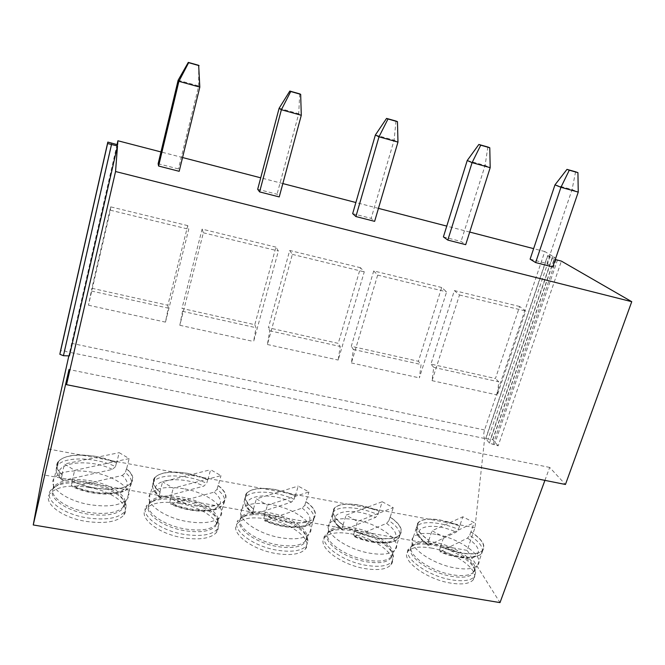 <?xml version="1.0" encoding="UTF-8"?>
<svg xmlns="http://www.w3.org/2000/svg" width="665" height="665" viewBox="0 0 665 665"><rect width="100%" height="100%" fill="white"/><g stroke="black" fill="none" stroke-linecap="round" stroke-linejoin="round"><path stroke-width="0.5" stroke-dasharray="3.33 2.49" d="M498.16 445.849L492.74 439.482L490.379 439.59L485.724 438.484L489.398 443.181L498.16 445.849L561.393 261.121M485.724 438.484L547.627 255.626L554.901 257.48L544.793 251.545L484.561 429.989C483.463 433.763 483.488 436.597 484.644 438.493L474.968 527.669L467.163 550.396L500.005 602.606M544.918 480.371L549.681 467.42L565.441 484.477M544.793 251.545L533.638 248.644M469.714 232.06L446.755 226.1M378.443 208.369L355.883 202.517M282.833 183.565L260.722 177.821M182.559 157.539L160.963 151.936M547.627 255.626L552.199 258.402L555.283 259.483M158.137 163.731L178.428 168.935L179.184 171.304M257.688 189.267L277.039 194.238L279.225 196.923M352.666 213.64L371.145 218.378L374.628 221.345M443.389 236.915L461.045 241.445L465.7 244.662M530.113 259.167L547.004 263.498L552.74 266.948M549.681 467.42L69.019 369.524M467.163 550.396L42.502 474.702M88.703 487.345C112.46 491.244 131.512 505.691 123.856 515.067C117.555 521.875 104.904 523.978 85.901 521.368C61.089 517.495 42.377 502.474 50.008 493.605C56.874 486.547 69.775 484.469 88.703 487.345M179.708 503.48C203.623 507.345 224.371 523.072 216.466 532.441C210.988 538.409 199.941 540.213 183.324 537.852C158.295 533.987 137.971 517.636 145.876 508.841C151.795 502.665 163.075 500.878 179.708 503.48M266.948 518.941C290.921 522.765 313.498 539.747 305.435 549.007C300.671 554.203 291.012 555.732 276.441 553.604C251.295 549.756 229.201 532.125 237.297 523.488C242.409 518.118 252.293 516.605 266.948 518.941M350.638 533.771C374.578 537.544 399.1 555.732 390.954 564.793C386.822 569.307 378.343 570.595 365.517 568.683C340.364 564.859 316.382 545.99 324.595 537.611C329.009 532.956 337.687 531.676 350.638 533.771M431.011 548.018C454.818 551.717 481.36 571.052 473.214 579.847C469.623 583.754 462.158 584.843 450.828 583.114C425.758 579.331 399.781 559.307 408.052 551.243C411.868 547.204 419.524 546.131 431.011 548.018M474.968 527.669L48.395 449M484.644 438.493L69.626 352.3L68.844 355.866M117.04 144.579L69.626 352.3M187.746 225.635L110.689 206.857L91.903 288.269L167.829 305.252L187.746 225.635L188.752 229.234L165.469 322.126L168.22 308.136L167.829 305.252M275.942 247.122L202.11 229.134L181.986 308.419L254.786 324.695L275.942 247.122L278.377 251.004L253.631 341.486L256.008 327.712L254.786 324.695M360.513 267.721L289.707 250.472L268.369 327.737L338.244 343.364L360.513 267.721L364.254 271.86L338.186 360.048L340.222 346.498L338.244 343.364M441.676 287.496L373.722 270.938L351.286 346.282L418.401 361.286L441.676 287.496L446.631 291.86L419.366 377.87L421.078 364.52L418.401 361.286M519.639 306.49L454.361 290.588L430.928 364.096L495.442 378.518L519.639 306.49L525.699 311.062L497.345 394.985L498.775 381.851L495.442 378.518M69.426 355.883L69.916 352.982L64.364 350.788L60.565 350.663M117.605 144.762L69.916 352.982M110.689 206.857L110.39 210.207L88.462 305.227L91.903 288.269M91.546 291.046L168.22 308.136M110.39 210.207L188.752 229.234M88.462 305.227L165.469 322.126M202.11 229.134L203.349 232.783L179.824 325.285L182.518 311.328L181.986 308.419M182.518 311.328L256.008 327.712M203.349 232.783L278.377 251.004M179.824 325.285L253.631 341.486M289.707 250.472L292.359 254.396L267.397 344.503L269.716 330.771L268.369 327.737M269.716 330.771L340.222 346.498M292.359 254.396L364.254 271.86M267.397 344.503L338.186 360.048M373.722 270.938L377.662 275.111L351.403 362.949L353.381 349.424L351.286 346.282M353.381 349.424L421.078 364.52M377.662 275.111L446.631 291.86M351.403 362.949L419.366 377.87M454.361 290.588L459.49 294.986L432.05 380.654L433.721 367.346L430.928 364.096M433.721 367.346L498.775 381.851M459.49 294.986L525.699 311.062M432.05 380.654L497.345 394.985M123.632 506.622L122.759 507.603C116.225 513.147 104.621 514.718 87.93 512.299C65.702 508.758 48.188 495.766 53.424 487.453L54.089 486.406C60.507 479.906 72.626 478.027 90.448 480.77C112.842 484.477 130.806 497.977 123.632 506.622L124.696 503.322C121.936 493.763 110.39 486.805 90.041 482.449C77.231 480.305 66.866 480.895 58.927 484.203L56.442 485.916C64.896 482.383 75.918 481.743 89.509 484.012C108.711 487.287 125.743 497.362 126.317 506.231L124.721 511.626C118.428 518.392 105.777 520.454 86.766 517.819C61.936 513.92 43.183 498.95 50.814 490.147L50.008 493.605M56.442 485.916L50.814 490.147M58.927 484.203L53.682 488.135C46.525 496.373 64.181 510.396 87.497 514.078C105.378 516.58 117.273 514.668 123.2 508.343M92.402 472.217C73.757 469.29 61.08 471.169 54.372 477.836L53.69 478.891C48.204 487.42 66.583 500.928 89.908 504.685C107.397 507.254 119.542 505.691 126.333 499.997L127.215 499.008C134.679 490.13 115.826 476.148 92.402 472.217M116.674 462.807L116.442 462.857C96.841 453.38 65.037 452.375 58.487 461.626C55.669 465.442 56.907 469.789 62.202 474.652L61.945 474.71C56.575 469.789 55.311 465.4 58.163 461.543C64.821 455.134 77.506 453.439 96.209 456.456L116.674 462.807L119.185 452.665L129.168 458.592L74.655 470.355L64.455 463.987L119.185 452.665M126.616 468.783L126.383 468.833C132.443 473.879 133.981 478.501 130.997 482.699C125.087 491.701 92.493 491.127 72.36 481.086L72.103 481.144C78.62 484.228 85.91 486.497 93.973 487.952C112.751 490.728 125.195 489.016 131.304 482.807C134.322 478.559 132.759 473.879 126.616 468.783L129.168 458.592M115.519 466.606L112.393 469.407L63.607 480.321L62.227 480.213L61.28 478.617C56.924 474.66 55.32 470.97 56.459 467.545L57.581 465.508C64.148 456.173 95.935 457.113 115.519 466.606L116.442 462.857M62.202 474.652L61.28 478.617M61.945 474.71L64.455 463.987M122.318 475.442L125.444 472.607C131.487 477.678 133.008 482.325 130.016 486.564L128.137 488.376C119.476 495.741 89.833 494.245 71.413 485.076L72.593 486.755L73.724 486.763L122.318 475.442C130.298 483.106 128.603 488.792 117.24 492.491C103.69 495.093 89.185 493.189 73.724 486.763M126.383 468.833L125.444 472.607M72.36 481.086L71.413 485.076M72.103 481.144L74.655 470.355M216.466 524.111L215.651 525.026C209.982 529.83 199.866 531.152 185.302 528.991C162.809 525.441 143.815 511.227 149.342 502.898L149.974 501.934C155.51 496.24 166.109 494.627 181.761 497.096C204.305 500.787 223.864 515.475 216.466 524.111L217.497 521.086C217.256 512.424 199.816 501.859 181.329 498.733C170.174 496.846 161.196 497.287 154.405 500.055L151.953 501.659C159.193 498.7 168.735 498.226 180.572 500.221C200.19 503.53 218.702 514.752 218.984 524.012L217.397 529.091C211.927 535.009 200.88 536.78 184.255 534.402C159.209 530.504 138.844 514.22 146.741 505.483L145.876 508.841M151.953 501.659L146.741 505.483M154.405 500.055L149.542 503.613C142.135 511.784 161.312 527.037 184.837 530.72C200.473 532.973 210.863 531.335 216.009 525.799M183.731 488.733C167.347 486.107 156.267 487.711 150.489 493.555L149.849 494.519C144.056 503.064 163.989 517.844 187.58 521.609C202.85 523.912 213.423 522.59 219.317 517.653L220.148 516.738C227.846 507.861 207.305 492.649 183.731 488.733M207.921 479.606L207.721 479.656C188.777 470.762 160.913 469.523 154.879 477.827C151.869 481.909 153.607 486.697 160.107 492.183L159.874 492.25C153.299 486.697 151.529 481.859 154.571 477.728C160.307 472.125 171.387 470.67 187.813 473.38L207.921 479.606L210.606 469.723L220.988 475.641L173.257 488.16L162.593 481.809L210.606 469.723M218.261 485.566L218.054 485.625C225.319 491.26 227.38 496.314 224.23 500.803C218.685 508.916 190.132 507.994 170.722 498.592L191.961 505.334C208.378 507.827 219.234 506.356 224.537 500.911C227.713 496.373 225.618 491.26 218.261 485.566L220.988 475.641M159.874 492.25L162.593 481.809M207.721 479.656L206.724 483.314L203.872 486.09L161.038 497.653L159.933 497.611L159.101 496.048C153.623 491.468 151.537 487.279 152.834 483.472L153.906 481.593C159.957 473.222 187.804 474.394 206.724 483.314M160.107 492.183L159.101 496.048M170.498 498.659L173.257 488.16M170.722 498.592L169.7 502.474L170.672 504.095L171.612 504.07L214.197 492.108L217.048 489.299C224.296 494.96 226.341 500.047 223.191 504.577L221.42 506.24C213.473 512.773 187.447 511.061 169.7 502.474M218.054 485.625L217.048 489.299M305.626 540.795L304.869 541.626C299.948 545.774 291.112 546.879 278.361 544.943C255.709 541.401 235.102 525.982 240.855 517.727L241.437 516.855C246.216 511.9 255.493 510.529 269.283 512.748C291.885 516.406 313.173 532.258 305.626 540.795L306.573 538.076C306.565 529.149 287.613 517.486 268.826 514.344C259.067 512.682 251.279 512.998 245.443 515.3L243.008 516.805C249.225 514.344 257.513 513.995 267.862 515.766C287.804 519.091 307.912 531.476 307.962 541.027L306.424 545.732C301.677 550.886 292.01 552.391 277.43 550.246C252.268 546.372 230.132 528.791 238.22 520.23L237.297 523.488M243.008 516.805L238.22 520.23M245.443 515.3L240.979 518.484C233.39 526.505 254.238 542.956 277.862 546.622C291.578 548.658 300.671 547.262 305.135 542.44M271.262 504.569C256.831 502.208 247.122 503.571 242.143 508.65L241.545 509.54C235.526 517.993 257.164 534.02 280.913 537.777C294.287 539.839 303.523 538.741 308.627 534.477L309.4 533.646C317.247 524.868 294.886 508.442 271.262 504.569M295.36 495.708L295.177 495.757C276.914 487.387 252.309 485.965 246.782 493.38C243.648 497.669 245.942 502.856 253.681 508.941L253.481 509.008C245.651 502.856 243.315 497.611 246.491 493.28C251.42 488.393 261.129 487.162 275.593 489.598L295.36 495.708L298.203 486.073L308.926 491.967L267.455 505.176L256.382 498.841L298.203 486.073M306.041 501.643L305.867 501.701C314.362 507.91 316.997 513.363 313.764 518.068C308.618 525.35 283.398 524.136 264.703 515.325L285.576 521.925C299.973 524.17 309.466 522.923 314.063 518.185C317.321 513.422 314.653 507.91 306.041 501.643L308.926 491.967M253.481 509.008L256.382 498.841M295.177 495.757L294.13 499.324L291.528 502.083L254.18 514.211L253.299 514.228L252.609 512.698C245.959 507.52 243.332 502.873 244.745 498.758L245.751 497.038C251.295 489.565 275.884 490.936 294.13 499.324M253.681 508.941L252.609 512.698M264.504 515.392L267.455 505.176M264.703 515.325L263.614 519.099L264.387 520.662L265.152 520.604L302.201 508.077L304.803 505.292C313.281 511.518 315.9 517.004 312.658 521.751L311.021 523.264C303.755 529.032 280.697 527.145 263.614 519.099M305.867 501.701L304.803 505.292M391.311 556.705L390.613 557.445C386.34 561.027 378.601 561.942 367.388 560.204C344.678 556.68 322.334 540.105 328.244 532.017L328.784 531.219C332.907 526.921 341.062 525.774 353.24 527.769C375.8 531.368 398.925 548.351 391.311 556.705L392.151 554.311C392.333 545.225 371.768 532.466 352.758 529.323C344.196 527.844 337.396 528.068 332.367 529.988L329.931 531.402C335.293 529.357 342.525 529.107 351.61 530.67C371.777 533.995 393.605 547.561 393.456 557.287L392.001 561.593C387.878 566.065 379.399 567.336 366.565 565.408C341.394 561.559 317.363 542.748 325.567 534.444L324.595 537.611M329.931 531.402L325.567 534.444M332.367 529.988L328.294 532.806C320.605 540.595 343.24 558.201 366.872 561.842C378.942 563.671 386.914 562.49 390.787 558.309M355.226 519.756C342.475 517.636 333.946 518.783 329.657 523.197L329.1 523.995C322.924 532.283 346.374 549.506 370.197 553.247C381.943 555.092 390.039 554.186 394.47 550.512L395.176 549.756C403.098 541.177 378.809 523.579 355.226 519.756M379.216 511.144L379.058 511.202C361.461 503.314 339.557 501.743 334.52 508.343C331.328 512.782 334.221 518.326 343.207 524.976L343.04 525.042C333.938 518.318 331.004 512.723 334.229 508.235C338.485 503.995 346.997 502.964 359.79 505.151L379.216 511.144L382.2 501.751L393.248 507.619L357.537 521.443L346.099 515.142L382.2 501.751M390.214 517.062L390.064 517.121C399.79 523.862 403.04 529.664 399.798 534.535C395.043 541.044 372.583 539.606 354.595 531.327L375.118 537.802C387.786 539.814 396.107 538.766 400.089 534.652C403.356 529.739 400.064 523.87 390.214 517.062L393.248 507.619M343.04 525.042L346.099 515.142M379.058 511.202L377.953 514.685L375.592 517.412L343.306 530.063L342.608 530.113L342.076 528.642C334.212 522.873 331.02 517.811 332.5 513.463L333.431 511.909C338.485 505.25 360.38 506.78 377.953 514.685M343.207 524.976L342.076 528.642M354.428 531.393L357.537 521.443M354.595 531.327L353.447 535.009L354.021 536.497L354.644 536.422L386.581 523.38L388.942 520.62C398.651 527.387 401.884 533.222 398.626 538.126L397.13 539.481C390.496 544.577 369.89 542.574 353.447 535.009M390.064 517.121L388.942 520.62M473.704 571.875L473.064 572.54C469.349 575.616 462.549 576.372 452.649 574.818C429.956 571.326 405.791 553.646 411.801 545.79L412.3 545.076C415.858 541.352 423.048 540.387 433.854 542.183C456.281 545.716 481.327 563.77 473.704 571.875L474.419 569.814C474.744 560.67 452.474 546.821 433.347 543.696C425.791 542.391 419.839 542.54 415.475 544.136L413.023 545.475C417.678 543.762 424.004 543.604 432.026 544.992C452.316 548.293 475.957 563.014 475.658 572.806L474.303 576.713C470.72 580.595 463.256 581.659 451.917 579.922C426.839 576.114 400.812 556.148 409.066 548.151L408.052 551.243M413.023 545.475L409.066 548.151M415.475 544.136L411.785 546.622C404.046 554.12 428.559 572.814 452.109 576.414C462.774 578.06 469.789 577.07 473.156 573.446M435.841 534.344C424.528 532.441 417.013 533.396 413.306 537.22L412.799 537.935C406.515 545.973 431.893 564.352 455.683 568.06C466.049 569.714 473.164 568.966 477.013 565.799L477.661 565.134C485.583 556.805 459.282 538.093 435.841 534.344M459.706 525.965L459.573 526.023C442.624 518.584 422.957 516.888 418.368 522.765C415.184 527.295 418.709 533.147 428.942 540.329L428.8 540.396C418.443 533.139 414.877 527.229 418.094 522.648C421.76 518.974 429.266 518.118 440.604 520.08L459.706 525.965L462.823 516.788L474.145 522.64L443.771 537.012L432.009 530.745L462.823 516.788M470.986 531.859L470.853 531.917C481.809 539.165 485.691 545.267 482.516 550.238C478.152 556.048 457.969 554.444 440.654 546.647L460.837 553.006C472.025 554.81 479.34 553.937 482.798 550.371C486.007 545.342 482.067 539.174 470.986 531.859L474.145 522.64M428.8 540.396L432.009 530.745M459.573 526.023L458.418 529.423L456.273 532.133L428.676 545.242L428.127 545.325L427.753 543.904C418.684 537.586 414.894 532.158 416.381 527.628L417.229 526.231C421.834 520.304 441.494 521.967 458.418 529.423M428.942 540.329L427.753 543.904M440.513 546.713L443.771 537.012M440.654 546.647L439.449 550.238L439.839 551.667L440.338 551.568L467.553 538.068L469.69 535.333C480.612 542.607 484.486 548.741 481.294 553.754L479.922 554.967C471.327 559.199 457.836 557.619 439.449 550.238M470.853 531.917L469.69 535.333M178.129 80.257L198.727 85.976L199.816 87.123M198.669 65.32L198.727 85.976L178.428 168.935M279.109 108.287L298.735 113.732L301.287 115.269M299.707 93.865L298.735 113.732L277.039 194.238M375.368 135.003L394.087 140.199L397.969 142.086M395.991 121.063L394.087 140.199L371.145 218.378M467.229 160.506L485.101 165.469L490.188 167.663M487.852 147.015L485.101 165.469L461.045 241.445M554.976 184.862L572.066 189.6L578.251 192.085M575.582 171.803L572.066 189.6L547.004 263.498M492.74 439.482L554.76 257.288M557.511 259.865L494.511 444.478M556.073 259.649L493.048 444.553M552.199 258.402L489.398 443.181M547.769 255.817L485.791 438.875M550.096 256.175L488.168 438.767M552.449 256.931L490.379 439.59M484.561 429.989L71.554 343.323M111.678 142.809L64.364 350.788M63.607 480.321C45.27 464.203 85.852 456.356 112.393 469.407M161.038 497.653C140.988 481.518 176.857 473.131 203.872 486.09M214.197 492.108C223.033 499.789 222.567 505.566 212.8 509.432C200.822 512.191 187.089 510.404 171.612 504.07M254.18 514.211C232.592 498.085 264.088 489.207 291.528 502.083M302.201 508.077C311.819 515.774 312.475 521.618 304.188 525.624C293.647 528.534 280.638 526.863 265.152 520.604M343.306 530.063C320.331 513.962 347.787 504.635 375.592 517.412M386.581 523.38C396.897 531.086 398.593 536.996 391.66 541.127C382.458 544.169 370.114 542.598 354.644 536.422M428.676 545.242C404.445 529.174 428.169 519.448 456.273 532.133M467.553 538.068C478.509 545.774 481.152 551.742 475.475 555.973C467.495 559.14 455.783 557.669 440.338 551.568M492.815 439.873L554.901 257.48M60.631 350.538L107.88 142.044M124.721 511.626L123.856 515.067M124.696 503.322L126.317 506.231M54.089 486.406L53.682 488.135M53.424 487.453L53.69 478.891M122.759 507.603L126.333 499.997M131.304 482.807L127.215 499.008M62.227 480.213C57.523 475.783 55.602 471.56 56.459 467.545M128.137 488.376C120.822 496.447 91.438 495.999 72.593 486.755M58.487 461.626L57.581 465.508M130.997 482.699L130.016 486.564M58.163 461.543L54.372 477.836M217.397 529.091L216.466 532.441M217.497 521.086L218.984 524.012M149.974 501.934L149.542 503.613M149.342 502.898L149.849 494.519M215.651 525.026L219.317 517.653M224.537 500.911L220.148 516.738M154.571 477.728L150.489 493.555M154.879 477.827L153.906 481.593M224.23 500.803L223.191 504.577M159.933 497.611C154.164 492.582 151.795 487.869 152.834 483.472M221.42 506.24C214.654 513.471 188.827 512.765 170.672 504.095M306.424 545.732L305.435 549.007M306.573 538.076L307.962 541.027M241.437 516.855L240.979 518.484M240.855 517.727L241.545 509.54M304.869 541.626L308.627 534.477M314.063 518.185L309.4 533.646M246.491 493.28L242.143 508.65M246.782 493.38L245.751 497.038M313.764 518.068L312.658 521.751M253.299 514.228C242.883 505.184 244.845 502.798 244.745 498.758M311.021 523.264C304.778 529.731 281.885 528.816 264.387 520.662M392.001 561.593L390.954 564.793M392.151 554.311L393.456 557.287M328.784 531.219L328.294 532.806M328.244 532.017L329.1 523.995M390.613 557.445L394.47 550.512M400.089 534.652L395.176 549.756M334.229 508.235L329.657 523.197M334.52 508.343L333.431 511.909M399.798 534.535L398.626 538.126M342.608 530.113C330.306 519.772 332.774 518.326 332.5 513.463M397.13 539.481C391.386 545.283 370.904 544.194 354.021 536.497M474.303 576.713L473.214 579.847M474.419 569.814L475.658 572.806M412.3 545.076L411.785 546.622M411.801 545.79L412.799 537.935M473.064 572.54L477.013 565.799M482.798 550.371L477.661 565.134M418.094 522.648L413.306 537.22M418.368 522.765L417.229 526.231M482.516 550.238L481.294 553.754M428.127 545.325C420.787 539.473 417.113 535.608 417.096 533.737L416.381 527.628M479.922 554.967L471.709 557.985C468.102 558.974 450.912 557.129 439.839 551.667"/><path stroke-width="1" d="M68.844 355.866L42.502 474.702L33.25 524.968L500.005 602.606L544.918 480.371M33.25 524.968L69.019 369.524L66.533 384.669L565.441 484.477L631.75 301.694L561.393 261.121L555.283 259.483M631.75 301.694L115.552 171.52L117.514 145.959L69.426 355.883L63.441 355.709L59.85 354.279L60.565 350.663L107.821 142.086L107.597 143.549L117.514 145.959M160.963 151.936L117.913 140.764L117.605 144.762L107.821 142.086M533.638 248.644L469.714 232.06M446.755 226.1L378.443 208.369M355.883 202.517L282.833 183.565M260.722 177.821L182.559 157.539M178.129 80.257L158.137 163.731L158.594 166.034L179.184 171.304L199.816 87.123L198.669 65.32L188.295 62.394L178.129 80.257L178.902 81.321L158.594 166.034M279.109 108.287L257.688 189.267L259.599 191.894L279.225 196.923L301.287 115.269L300.671 94.33L299.707 93.865L289.824 91.072L279.109 108.287L281.378 109.75L259.599 191.894M375.368 135.003L352.666 213.64L355.9 216.549L374.628 221.345L397.969 142.086L397.462 121.67L395.991 121.063L386.573 118.403L375.368 135.003L378.992 136.824L355.9 216.549M467.229 160.506L443.389 236.915L447.819 240.09L465.7 244.662L490.188 167.663L489.781 147.746L487.852 147.015L478.858 144.471L467.229 160.506L472.084 162.642L447.819 240.09M554.976 184.862L530.113 259.167L535.641 262.575L552.74 266.948L578.251 192.085L577.927 172.642L575.582 171.803L566.987 169.375L554.976 184.862L560.944 187.289L535.641 262.575M66.533 384.669L115.552 171.52M117.913 140.764L117.04 144.579M199.816 87.123L178.902 81.321L188.644 62.685L188.295 62.394M188.644 62.685L199.076 65.635M301.287 115.269L281.378 109.75L290.738 91.521L289.824 91.072M290.738 91.521L300.671 94.33M397.969 142.086L378.992 136.824L387.994 118.993L386.573 118.403M387.994 118.993L397.462 121.67M490.188 167.663L472.084 162.642L480.737 145.186L478.858 144.471M480.737 145.186L489.781 147.746M578.251 192.085L560.944 187.289L569.29 170.198L566.987 169.375M569.29 170.198L577.927 172.642M107.597 143.549L59.85 354.279M111.437 144.82L63.441 355.709"/></g></svg>

